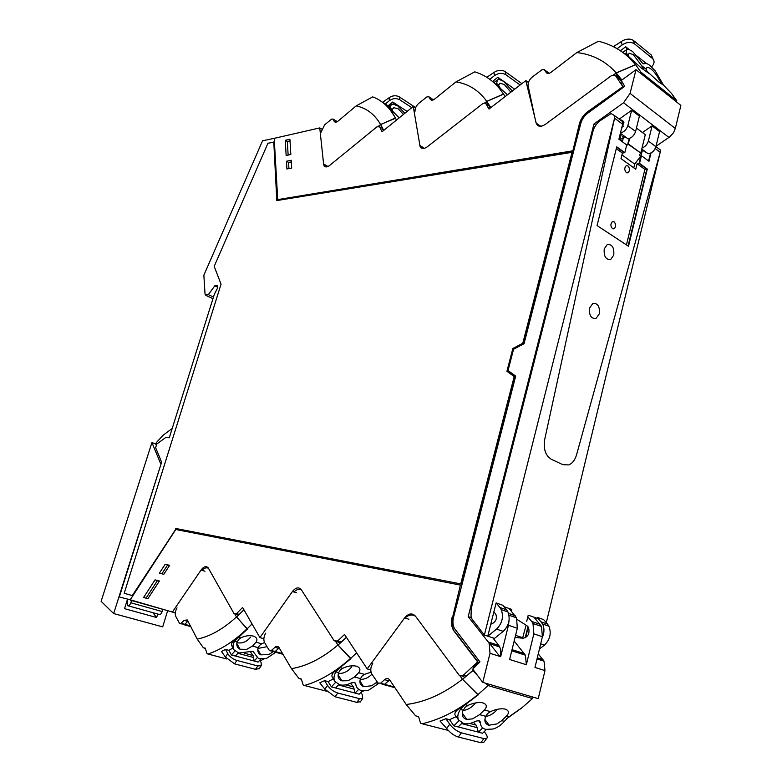 <?xml version="1.0" encoding="UTF-8"?>
<svg xmlns="http://www.w3.org/2000/svg" width="782" height="782" viewBox="0 0 782 782"><rect width="100%" height="100%" fill="white"/><g stroke="black" fill="none" stroke-linecap="round" stroke-linejoin="round"><path stroke-width="1.17" d="M452.162 617.057C451.009 621.846 451.341 626.069 453.169 629.715L454.147 631.24L453.619 629.862C451.8 626.216 451.458 621.993 452.612 617.213L460.412 585.102L175.784 529.492L130.232 599.784L175.305 612.902M172.372 612.081L201.062 570.019L204.962 571.231M239.439 614.232L234.004 613.567L208.237 567.879C206.174 565.738 203.779 566.451 201.062 570.019M236.692 613.44L242.606 607.477L259.917 637.613L292.429 591.505L296.505 592.795M370.766 669.91L367.188 668.903L344.539 634.476L337.648 640.996L334.207 640.82L301.324 589.765C298.744 586.783 295.772 587.37 292.429 591.505M367.188 668.903L404.626 617.897L408.859 619.256M465.974 676.078L463.237 675.267L460.901 676.088L459.132 675.189L415.555 616.275C412.212 612.736 408.566 613.274 404.626 617.897M463.237 675.267L477.665 661.943L454.147 631.24M143.575 597.487L147.886 598.709L159.43 580.987L155.051 579.853L143.575 597.487M159.381 573.167L163.809 574.281L169.645 565.327L165.178 564.262L159.381 573.167M217.689 285.899L217.132 285.635L217.728 285.948L217.416 288.363L214.336 294.296L169.283 437.764L165.784 437.451L156.859 443.971L155.608 447.656L161.62 462.191L119.304 596.959L130.633 599.902M130.438 600.205L165.911 610.195M263.857 638.718L259.917 637.613M217.132 285.635L214.796 285.821L217.816 287.268M213.476 297.033L208.354 294.618L214.796 285.821M274.824 138.209L262.566 140.78L203.858 275.205L205.031 294.003L205.334 295.117L208.354 294.618M238.471 615.141L235.724 614.066M460.412 585.102L452.612 617.213M155.051 579.853L157.475 580.567L146.009 598.181M159.381 581.065L157.475 580.567M165.178 564.262L167.592 565.005L161.874 573.793M169.547 565.474L167.592 565.005M621.553 80.869L620.859 82.775L623 86.597L587.653 111.738C583.538 114.886 580.791 118.854 579.423 123.644L572.786 151.151L277.737 199.869L274.199 138.355L319.76 127.906L321.685 129.069M454.596 631.387L478.125 662.08L473.804 666.401L473.081 668.776M623 86.597L588.025 112.012C583.91 115.159 581.173 119.128 579.804 123.918L572.786 151.151M175.774 528.485L461.185 583.988L176.175 528.622L132.295 595.591L176.175 528.622M277.151 200.524L274.13 142.138L267.933 143.262L214.19 266.379L221.052 284.179L124.191 593.274L132.295 595.591M460.735 583.831L514.185 376.592L506.941 371.264L513.256 348.733L523.197 343.464L572.502 152.246L276.808 200.573L273.778 141.943M507.352 371.479L514.595 376.807L461.185 583.988M340.131 643L336.768 641.572M127.417 599.481L127.368 605.581C128.61 606.392 129.773 605.463 130.838 602.785L131.552 600.517M128.483 605.894L158.658 614.281C159.948 615.092 161.112 614.183 162.148 611.553L162.832 609.325M572.404 150.887L277.385 199.674M528.417 82.511L525.817 80.624L488.985 109.05L485.827 103.625L484.576 102.98L482.416 103.918L427.255 146.82C423.776 149.235 421.371 149.079 420.051 146.351L413.267 106.45L415.535 107.936M382.232 128.375L379.632 126.743L381.987 131.796L413.267 106.45M379.632 126.743L376.944 126.85L329.691 165.403C326.984 167.416 325.068 167.407 323.943 165.373L323.592 163.976L326.974 165.96M319.76 127.906L323.592 163.976M622.628 86.313L615.385 75.424L611.319 75.727L545.435 124.309C540.812 127.261 537.733 126.87 536.208 123.136L539.756 125.628M525.817 80.624L536.208 123.136M285.264 140.32L286.144 155.462L290.845 154.484L289.917 139.274L285.264 140.32L287.336 141.532L288.138 155.051M291.696 168.071L291.217 160.281L286.466 161.248L286.926 169L291.696 168.071M325.664 166.859L325.625 166.351M506.941 371.264L512.845 348.518L522.787 343.239L572.121 151.982M286.466 161.248L288.568 162.451L288.939 168.609M288.568 162.451L291.315 161.894M287.336 141.532L290.014 140.926M622.423 141.474L619.911 139.626L622.746 138.375L623.146 136.791M621.035 135.139L619.911 139.626M514.155 641.074L525.445 655.208L526.325 664.739L509.62 659.48L517.322 628.259L516.531 617.829L509.121 608.494M509.004 620.869L508.466 625.268L517.322 628.259M492.816 637.838L498.867 645.414L488.251 641.993L489.249 643.586L490.001 653.312L482.738 682.373L538.231 698.639L544.976 670.604L534.966 667.437L542.395 636.744L541.515 626.46L534.028 617.213M490.001 653.312L500.666 656.665L500.754 649.412L498.867 645.414M500.676 656.645L508.466 625.268M471.419 617.712L468.183 616.627L488.251 641.993M482.738 682.373L472.748 669.089L479.972 661.885L454.381 628.347C452.807 625.18 452.514 621.524 453.521 617.369L515.68 376.132L508.036 370.531L513.549 349.251L524.038 343.699L580.801 123.39C581.994 119.216 584.389 115.765 587.966 113.019L624.701 86.352L621.289 80.468L636.01 69.666L630.077 93.41L623.557 102.765L593.949 124.006L468.183 616.627M595.737 125.316L593.949 124.006M656 146.273L669.597 136.987L673.458 132.774L675.335 128.473L680.878 105.394L636.01 69.666M642.032 147.954C645.17 146.811 647.291 144.504 648.386 141.043L652.1 125.853L642.452 132.539M652.1 125.853L659.578 131.562L655.903 146.684C654.417 150.926 651.826 153.272 648.122 153.731L641.768 149.039M620.458 132.911C623.997 132.119 626.45 129.704 627.829 125.658L631.67 110.262L639.393 116.156L635.6 131.474C634.075 135.775 631.465 138.179 627.76 138.688L627.076 138.179M619.197 119.118L631.67 110.262M537.019 658.933L544.037 661.181L538.241 653.899M515.074 637.379L523.002 638.239C528.065 637.105 529.913 633.547 528.554 627.575L526.941 625.717L517.205 619.549M540.157 624.378L531.643 621.426L533.001 623.518L533.852 633.85L526.325 664.72M531.643 621.426L527.801 616.9M544.037 661.181L544.976 670.604M647.428 153.223L648.122 153.731M643.322 142.705L644.495 137.915M621.387 129.196L623.928 122.305L623.567 121.347L620.351 119.978M621.27 81.23L618.298 77.701M464.576 677.212L462.221 675.873M414.04 615.454L414.714 615.336M485.319 683.126L488.076 685.57L477.851 694.739L462.592 679.275L473.364 669.988M473.11 669.91L472.993 670.555L477.753 675.775M488.066 685.57L532.483 698.551L531.926 696.791M499.796 656.391L488.467 642.061M532.483 698.551L522.386 707.378L509.082 716.742L504.302 721.336L501.702 720.633L506.501 716.029L509.004 716.791M389.602 679.793L384.578 684.309L381.997 684.152L381.538 683.478M462.592 679.275L472.993 670.555M477.851 694.739L465.182 704.69L467.91 705.432C473.042 703.038 477.841 702.148 482.318 702.754L482.973 702.91C486.844 704.387 487.323 706.742 484.429 709.968L479.591 714.65L472.553 718.873L466.805 719.401C462.944 718.375 461.585 715.657 462.709 711.268L465.007 707.427L467.91 705.432M484.429 709.968L490.49 711.63C495.573 709.274 500.294 708.394 504.654 708.991L505.27 709.137C509.004 710.564 509.414 712.871 506.501 716.029M490.49 711.63L487.597 713.595L485.71 716.302C483.98 720.955 485.006 723.927 488.779 725.237L496.873 723.946L501.702 720.633M460.471 709.294L460.363 709.45C457.763 713.497 457.157 716.996 458.535 719.948L454.997 714.953C454.371 712.94 455.935 710.691 459.708 708.228L460.471 709.294L465.182 704.69L478.242 694.856L462.465 679.235L459.933 675.804M479.219 720.75L480.334 722.285C480.422 726.009 482.22 728.374 485.72 729.391L493.129 729.019C497.489 727.651 501.203 725.08 504.302 721.336M462.328 714.738L463.706 715.08M458.535 719.948L463.814 723.643C467.372 724.298 471.302 723.497 475.612 721.239L478.731 720.593L480.334 722.285M462.973 710.525C467.861 709.89 472.035 707.368 475.505 702.969M485.632 716.488C490.158 715.745 494.058 713.35 497.332 709.303M394.47 687.016L384.578 684.309L389.729 679.969M464.283 677.447L463.726 676.694M477.724 694.709C459.474 709.694 440.95 719.381 422.143 723.78L420.481 723.096L418.585 716.615L415.623 715.853L406.22 704.504L389.798 680.057C388.322 678.18 386.572 678.062 384.539 679.685L380.599 683.224L378.029 683.067L371.87 674.113C370.179 670.819 370.473 667.271 372.75 663.478M462.778 713.78L462.279 713.643M415.643 616.392C412.3 614.085 408.771 614.632 405.047 618.034M509.082 716.742L522.474 707.309M522.503 707.417L506.433 718.873M406.22 704.504C425.017 702.207 443.765 693.781 462.465 679.235M478.496 720.554L480.373 723.135M482.719 727.886L478.389 732.177L476.492 725.696L473.53 722.245M484.126 741.903L483.647 742.548L480.871 742.695L458.34 737.035L461.409 732.842C456.942 731.356 453.052 728.492 449.728 724.24L445.887 718.736L449.542 719.694L453.863 725.843L458.193 726.967L462.045 723.096M459.708 708.228L465.182 704.69M478.389 732.177L482.582 733.262L486.355 729.528M461.409 732.842L483.902 738.579L486.678 738.443C487.665 737.573 487.323 735.94 485.632 733.526L484.244 731.62M478.359 732.128L458.232 726.928M453.863 725.843L458.995 720.681M456.199 716.644L449.542 719.694M445.887 718.736L440.031 721.043L446.659 728.462L449.728 724.24M458.34 737.035C454.586 735.872 451.038 733.448 447.705 729.753L446.659 728.462M279.164 647.721L275.205 651.533L273.104 651.455M354.989 682.745L355.761 683.957C356.045 687.134 357.716 689.265 360.766 690.369L368.381 690.34L378.498 683.546M265.704 633.166C263.681 636.636 263.319 639.823 264.639 642.696L269.389 650.556L271.393 650.487L275.987 646.401L278.588 646.89L291.461 668.659L298.998 678.532L301.275 678.971L303.211 685.071L304.413 685.482C319.828 681.102 335.165 672.109 350.444 658.493L340.043 667.593L342.672 668.327C347.443 666.01 351.998 665.287 356.338 666.156L356.543 666.215C360.16 667.652 360.854 669.832 358.655 672.745L354.559 676.977L348.137 680.702L341.9 680.858C338.743 679.636 337.55 677.222 338.313 673.605L338.616 672.628L335.967 671.904C333.758 675.54 333.406 678.717 334.911 681.425L339.652 684.778C343.171 685.619 347.022 685.003 351.196 682.921L354.412 682.461L355.761 683.957M358.655 672.745L364.52 674.358L371.039 672.168M378.429 683.497L375.986 682.833L377.12 681.748M338.176 676.841L339.613 677.222M375.986 682.833L371.606 685.765L363.601 686.684C360.219 685.315 359.173 682.618 360.482 678.6L362.046 676.137L364.52 674.358M332.272 677.183L332.242 677.134C331.304 675.218 332.379 673.126 335.478 670.848L336.055 671.767L340.043 667.593L350.942 658.639L338.068 645.062L346.377 637.271M342.672 668.327L340.19 670.135L338.616 672.628M356.602 652.814L350.561 658.532M360.238 679.323C364.461 679.538 368.361 677.828 371.929 674.201M338.362 673.41C343.552 673.722 348.019 671.533 351.763 666.811M338.068 645.062L346.494 637.447M270.738 650.927L275.205 651.533L279.203 647.789M338.929 676.127L338.059 675.892M335.84 641.768L337.941 645.023L350.444 658.493M301.295 589.716C298.939 588.768 296.486 589.52 293.954 591.984M363.825 690.897L361.147 692.099M291.461 668.659C306.808 666.147 322.301 658.268 337.941 645.023M363.259 686.146L362.359 686.117M358.694 689.333L355.116 693.126L353.611 687.134L350.551 683.233M360.492 701.581L356.905 702.383L335.126 696.782L337.756 693.018C333.513 691.611 330.102 689.069 327.511 685.394L324.608 680.653L328.147 681.591L331.402 686.889L335.586 687.994L338.821 684.514M335.478 670.848L340.043 667.593M355.116 693.126L359.173 694.191L362.418 690.76M337.756 693.018L359.515 698.678L362.711 698.453L362.222 694.533L360.864 692.402M355.087 693.087L335.615 687.964M331.402 686.889L335.605 682.373M333.337 678.903L328.147 681.591M324.608 680.653L319.789 682.852L324.862 689.196L327.511 685.394M335.126 696.782L324.862 689.196M676.215 101.68L676.772 100.751L640.898 72.139L635.629 64.701L616.314 73L616.001 74.046L621.387 81.074M640.898 72.13L639.578 72.501M549.169 73.283L547.498 72.042L548.446 73.44L546.95 71.631M635.629 64.701L628.454 57.027L626.206 53.332L625.072 54.173M616.314 73L621.846 80.018M676.772 100.751L671.396 93.322L663.488 85.101L659.089 82.276L646.939 71.279L646.323 69.393L646.812 67.702L647.731 67.36C651.201 68.249 654.827 72.012 658.591 78.64L661.425 83.449M648.62 73.185L641.24 67.975L628.953 56.851L628.357 54.965L629.129 53.127L633.381 54.73L641.455 65.483L646.323 69.393M643.782 69.315L641.455 65.483M626.206 53.332L628.357 54.965M622.599 52.277L627.985 48.973L632.433 51.358L640.683 60.986C642.266 63.176 643.469 64.104 644.29 63.792C645.453 62.883 647.408 63.508 650.155 65.678L655.326 71.045L663.488 85.101L671.474 93.42M626.49 49.374L626.177 53.215M635.942 64.955L635.531 64.623C625.571 52.55 613.205 44.76 598.435 41.26L576.842 52.56L551.134 72.227C548.954 73.752 547.322 73.85 546.227 72.531L547.341 73.352M635.531 64.623L616.216 72.921C605.708 61.162 592.59 54.369 576.842 52.56M534.976 118.121L528.133 85.737C527.84 82.579 529.248 79.656 532.356 76.978L541.916 69.784L544.301 69.657L546.227 72.531M542.151 126.01C538.896 126.41 536.794 125.12 535.846 122.148M613.723 74.759L616.216 72.921M617.379 76.978L618.044 76.489M646.44 63.518L645.052 62.394L645.619 63.371M645.052 62.394L643.83 63.889M620.4 50.742L625.708 46.773L627.008 49.041M628.601 49.11L625.708 46.773M613.342 46.656L622.658 40.703C626.724 38.689 630.292 38.582 633.371 40.39L651.396 55.092L652.364 58.396C654.847 60.869 654.573 63.704 651.553 66.91M652.364 58.396L634.319 43.704C630.595 41.681 626.529 42.101 622.13 44.955L617.135 48.709M637.076 56.04L644.994 62.433M651.396 55.092L653.068 59.1M505.123 96.606L503.598 94.114L486.863 101.445L486.687 102.364L490.265 108.063M433.502 99.881L432.045 98.903L432.749 100.213L431.39 98.464M503.598 94.114L498.281 86.939L496.853 84.339L498.808 85.727L500.431 88.464L495.7 84.261L496.648 83.518L496.853 84.339M486.863 101.445L490.803 107.642M507.45 94.808L500.431 88.464M496.648 83.518L498.789 84.945L498.808 85.727M512.318 91.044L503.706 81.396L499.121 79.373L497.323 79.93L496.629 83.41M510.842 92.188L504.312 84.505L499.864 83.205L498.789 84.945M498.281 86.939L503.5 94.045C496.091 82.824 486.521 75.424 474.772 71.846L456.014 81.875L434.333 99.314L430.344 99.47L431.664 100.36M503.5 94.045L486.766 101.377C478.897 90.419 468.643 83.918 456.014 81.875M415.056 111.191C414.959 108.297 416.229 105.648 418.878 103.253L426.962 96.86L428.907 96.802L430.344 99.47M424.323 148.375L420.472 146.615M484.693 102.989L486.766 101.377M494.077 82.481L495.7 84.261M501.545 80.096L497.948 77.183L498.916 79.363M494.116 82.452L492.523 81.455L497.948 77.183M520.138 85.013L505.856 74.72C502.249 72.667 498.466 72.961 494.507 75.6L489.786 79.324M501.37 79.705L514.683 89.226M486.805 77.31L493.911 72.511L494.507 75.6M521.877 83.674L505.25 71.661C502.249 69.833 498.887 69.852 495.143 71.709L493.911 72.511M183.076 624.29L184.826 624.319L187.973 621.113L184.826 624.319L190.417 625.864M252.039 623.909L247.083 628.904L236.604 616.978L243.935 609.794M236.604 616.978L243.974 609.862M247.083 628.904L238.148 637.242L240.67 637.946C244.874 635.825 249.047 635.189 253.192 636.04L254.111 636.353C257.014 637.809 257.659 639.754 256.017 642.208L252.478 646.088L246.584 649.422L239.957 649.197C237.415 647.897 236.408 645.756 236.936 642.765L238.51 639.598L240.67 637.946M256.017 642.208L261.667 643.772L264.551 642.56M261.667 643.772L259.516 645.404L258.177 647.652C257.19 651.005 258.089 653.41 260.865 654.866L269.106 654.397L273.231 651.641M233.544 648.904L232.039 646.137C230.915 644.319 231.658 642.354 234.268 640.253L234.708 641.054L247.444 629.011L236.487 616.949L234.913 614.153M234.708 641.054L234.629 641.181C232.723 644.485 232.537 647.398 234.092 649.901L238.745 653.038L252.879 651.22L258.109 658.102L259.595 658.639L266.261 658.552L275.547 652.423M253.476 651.631L253.964 652.511M236.975 645.785L238.285 646.147M236.956 642.667C242.176 643.742 246.721 641.885 250.592 637.086M257.952 648.434L267.043 646.685M180.505 623.762L184.826 624.319L181.18 623.303L184.073 620.331L187.318 619.96L197.22 639.119C210.035 636.499 223.124 629.109 236.487 616.949M246.965 628.875C233.906 641.348 220.915 649.734 208.002 654.026L207.083 653.762L205.216 648.112L203.398 647.838L197.22 639.119M237.777 645.218L236.819 644.954M208.54 568.338C206.556 567.243 204.376 567.898 202.01 570.313M177.045 607.878C175.227 611.045 174.826 613.909 175.823 616.47L179.577 623.498L181.18 623.303M263.993 658.952L260.201 660.868M257.239 657.633L254.189 661.054L253.153 655.736L250.035 651.298M259.311 668.532L255.499 669.324L234.571 663.859L236.887 660.438C232.85 659.099 229.81 656.821 227.748 653.596L225.519 649.431L228.911 650.341L231.404 654.993L235.421 656.059L238.227 652.892M234.268 640.253L238.148 637.242M254.189 661.054L258.099 662.09L260.944 658.913M236.887 660.438L257.796 665.951L261.276 665.648L261.1 662.481L259.81 660.184M254.17 661.015L235.45 656.03M231.404 654.993L234.962 650.956M233.046 647.975L228.911 650.341M225.519 649.431L221.453 651.504L225.421 657.046L227.748 653.596M234.571 663.859L225.421 657.046M396.445 120.076L395.418 117.984L380.687 124.543L383.327 130.711M337.374 121.679L336.24 120.985L336.729 122.109L335.556 120.555M395.418 117.984L390.687 109.91L392.515 111.083L392.339 109.343L393.61 107.691L398.116 108.776L403.473 114.387M380.687 124.543L383.688 130.408M399.152 117.886L392.515 111.083M378.576 126.127L380.59 124.485L395.721 118.18L389.426 108.747L390.238 108.082L390.687 109.91M390.238 108.082L392.339 109.343M404.851 113.263L397.745 105.902L393.19 104.162L391.117 104.837L390.228 107.984M395.311 117.926C389.749 107.457 382.212 100.438 372.711 96.87L356.172 105.883L337.56 121.533L334.266 121.601L335.654 122.451M380.59 124.485C374.617 114.25 366.484 108.053 356.172 105.883M321.138 132.129L324.618 124.856L331.578 119.118L333.181 119.099L334.266 121.601M328.108 166.439L324.061 164.65M388.488 107.007L389.426 108.747M396.366 105.111L396.034 104.162L392.73 102.012L393.493 104.182M389.055 106.538L388.097 105.824L392.73 102.012M411.791 107.642L399.798 99.793C396.318 97.975 392.867 98.249 389.446 100.595L385.301 104.016L388.097 105.824M396.063 104.241L407.119 111.425M385.301 104.016L382.672 102.276L389.084 97.74L389.446 100.595M415.662 107.623L399.426 96.958C396.523 95.345 393.434 95.365 390.15 97.027L389.084 97.74M382.672 102.276L384.685 103.586M648.591 161.004L650.487 153.213L648.591 161.004M626.45 244.903L644.886 169.391L646.822 169.108L628.083 245.978L646.822 169.108L639.041 163.458L640.917 155.814L634.701 164.103L633.782 167.827M623.665 121.533L621.622 119.998L622.726 121.748L622.638 124.211L614.554 118.18L622.638 124.211L618.885 139.216L626.724 144.963L624.808 152.685L616.666 147.202L624.319 152.764L622.384 153.067L621.006 158.619L635.756 169.244L637.105 163.741L639.529 163.389L641.406 155.735L648.982 161.297L651.015 152.949M621.934 154.865L634.701 164.103M622.384 153.067L616.294 148.658M644.886 169.391L637.105 163.741M626.294 172.558L628.044 172.724C629.95 170.652 629.911 168.374 627.946 165.901L626.177 165.725C624.28 167.807 624.319 170.085 626.294 172.558M614.114 221.824L612.394 221.677C610.38 223.818 610.39 226.135 612.433 228.608L614.144 228.755C616.157 226.614 616.148 224.307 614.114 221.824M623.41 126.146L622.345 125.345M621.534 120.858L621.622 119.998M626.548 145.687L628.308 143.898L629.187 138.482L627.819 143.976L640.781 153.067L639.363 155.08L640.458 155.882M622.355 141.757L623.528 137.065L625.336 137.202M542.102 637.965C544.38 633.019 544.536 628.357 542.6 623.997L537.351 617.389L543.646 619.598L547.527 624.095L541.222 621.895M539.414 649.04L544.458 645.091C550.069 639.647 551.554 633.342 548.905 626.187L547.527 624.095M496.502 629.129C502.191 623.459 503.784 616.959 501.262 609.637L499.913 607.497L506.599 609.823L507.948 611.954C510.49 619.256 508.916 625.727 503.237 631.367L494.517 638.386L487.773 636.186L496.502 629.129L503.237 631.367M495.407 613.743L495.935 614.574C497.029 618.112 496.111 620.937 493.198 623.049L490.764 624.28L493.872 611.876L495.407 613.743M484.371 635.082L614.554 118.18L614.652 115.707L611.113 113.527L600.322 120.604C596.666 123.37 594.232 126.87 593.03 131.102L471.253 608.445L471.018 616.255L472.045 619.188L484.371 635.082L487.773 636.186L490.764 624.28M614.554 118.18L544.673 439.631L614.554 118.18M623.528 137.065L622.599 136.381M657.212 147.583L660.252 149.861L660.194 152.275L655.208 148.551L660.194 152.275L576.529 454.899C575.005 460.031 572.414 463.374 568.778 464.909L562.913 464.694L551.388 459.327C545.513 455.632 543.275 449.073 544.673 439.631C543.275 449.073 545.513 455.632 551.388 459.327L562.913 464.694L568.778 464.909C572.414 463.374 575.005 460.031 576.529 454.899L660.194 152.275L546.295 622.668M641.621 149.645L646.411 152.773M641.054 155.794L642.423 150.232M526.716 621.299L528.221 615.18L537.136 618.298L537.351 617.389M526.11 625.189L522.689 637.721L515.573 635.355M511.369 611.172L511.799 609.432L503.979 606.695M506.599 609.823L502.797 605.268L496.12 602.922L499.913 607.497M493.872 611.876L496.12 602.922M613.762 255.049C614.32 247.601 612.14 244.101 607.223 244.58L604.242 248.92C603.684 256.388 605.845 259.888 610.742 259.428L613.762 255.049C614.32 247.601 612.14 244.101 607.223 244.58L604.242 248.92C603.684 256.388 605.845 259.888 610.742 259.428L613.762 255.049M599.315 313.817C599.911 306.436 597.751 302.976 592.834 303.436L589.589 308.049C588.983 315.429 591.133 318.9 596.031 318.46L599.315 313.817C599.911 306.436 597.751 302.976 592.834 303.436L589.589 308.049C588.983 315.429 591.133 318.9 596.031 318.46L599.315 313.817M624.808 152.685L616.754 146.84L597.057 225.578L628.493 246.242L647.31 169.039L639.529 163.389M641.406 155.735L639.041 163.458L647.31 169.039M636.45 128.033L645.287 134.68L640.781 153.067L628.308 143.898L629.686 138.316M172.196 428.497L163.282 435.095L156.791 442.104L155.638 443.912L156.058 444.929M167.641 610.703L162.695 626.881L113.664 613.557L161.072 463.922M157.71 614.017L156.635 617.526L124.543 608.67L127.456 599.335M160.691 463.785L151.933 442.534L155.638 443.912M151.933 442.534L101.122 601.329L113.664 613.557M156.635 617.526L152.832 612.658M162.148 611.553L130.838 602.785M423.287 147.612L419.797 145.403M525.181 637.848L527.938 626.607M524.419 653.644L512.044 649.656M623.557 102.765L668.952 137.446M543.001 659.627L537.302 657.799M508.535 613.42L515.191 615.727M533.852 633.85L542.395 636.744M675.335 128.473L630.077 93.41M648.386 141.043L655.903 146.684M627.829 125.658L635.6 131.474M627.76 138.688L620.38 133.233M618.904 78.171L615.385 75.424M488.936 105.775L485.827 103.625M341.226 642.042L337.648 640.996M384.001 684.7L394.92 687.681M485.71 716.302L479.591 714.65M460.363 709.45L463.11 710.193M479.581 720.955L480.246 721.864M384.578 684.309L380.599 683.224M388.507 680.78L384.539 679.685M476.023 725.07L469.845 723.448M461.576 723.575L477.303 727.69M480.871 742.695L483.902 738.579M422.143 723.78L448.311 730.437M271.393 650.487L282.595 653.576M354.559 676.977L360.482 678.6M332.242 677.134L334.911 681.425M278.548 648.317L274.736 647.261M353.464 686.928L345.703 684.856M338.42 684.954L354.402 689.196M356.905 702.383L359.515 698.678M304.413 685.482L326.426 691.19M299.868 678.737L301.432 679.147M630.624 58.767L628.454 57.027M661.142 81.289L659.07 79.627M544.301 69.657L547.498 72.042M621.201 41.602L622.13 44.955M633.743 40.664L634.691 43.988M428.907 96.802L432.045 98.903M505.25 71.661L505.856 74.72M258.177 647.652L252.478 646.088M234.629 641.181L237.171 641.875M187.719 621.348L184.073 620.331M253.036 655.551L244.375 653.214M237.855 653.302L253.739 657.554M255.499 669.324L257.796 665.951M208.002 654.026L226.868 658.991M204.131 648.004L205.451 648.366M393.532 112.618L391.43 111.259M388.732 107.818L389.407 107.261M333.181 119.099L336.24 120.985M399.426 96.958L399.798 99.793M388.449 107.036L386.562 105.814M544.458 645.091L540.675 643.83M212.948 298.695L206.604 295.713M326.563 166.908L323.943 165.373M528.221 626.998L525.621 637.623M525.445 655.208L511.751 650.81M508.984 615.219L516.531 617.829M499.874 646.997L489.249 643.586M533.001 623.518L541.515 626.46M462.318 713.145L466.805 719.401M484.879 719.46L489.18 725.325M483.647 742.548L486.678 738.443M274.55 651.973L283.025 654.299M359.916 680.966L363.601 686.684M338.098 674.788L341.9 680.858M353.503 686.977L345.615 684.876M360.101 702.148L362.711 698.453M299.78 678.786L301.51 679.245M633.371 40.39L634.319 43.704M493.872 82.638L497.323 79.93M497.196 85.248L498.154 84.495M184.151 624.769L190.798 626.597M236.819 643.469L239.957 649.197M257.786 649.431L260.865 654.866M258.989 669.011L261.276 665.648M204.004 648.082L205.549 648.493M388.048 107.369L391.117 104.837M390.717 109.969L391.86 109.03M548.905 626.187L542.6 623.997M501.262 609.637L507.948 611.954M622.726 121.748L614.652 115.707M612.99 228.862L614.144 228.755M627.008 172.881L628.044 172.724M620.908 134.348L620.224 133.839M655.922 146.615L660.252 149.861"/></g></svg>

